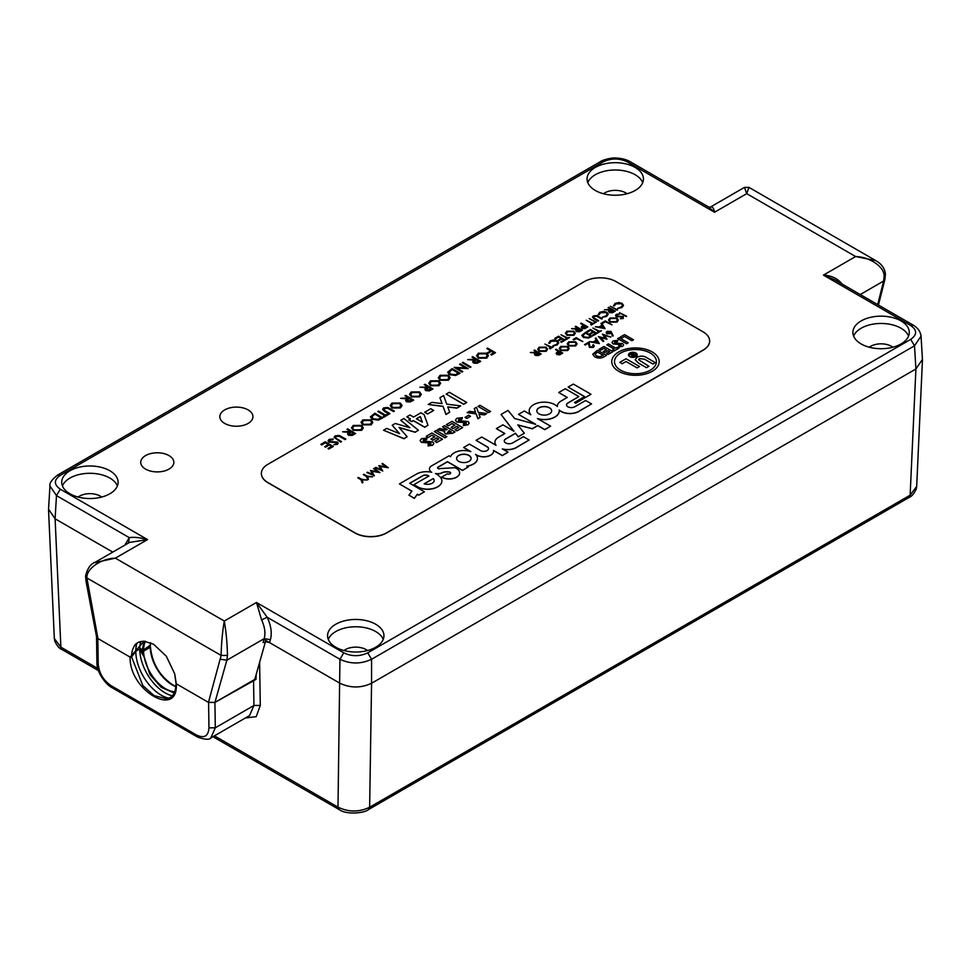 <?xml version="1.0" encoding="UTF-8"?>
<svg xmlns="http://www.w3.org/2000/svg" width="971" height="971" viewBox="0 0 971 971"><rect width="100%" height="100%" fill="white"/><g stroke="black" fill="none" stroke-linecap="round" stroke-linejoin="round"><path stroke-width="1.46" d="M143.113 650.218L143.562 651.165L150.214 647.329L149.801 646.431M174.719 691.813A31.327 18.085 60 0 1 143.562 651.165L142.3 651.189L142.761 650.218M94.43 562.707L115.367 558.155C100.814 558.507 86.176 568.933 86.892 577.939L221.133 655.437C221.339 643.567 222.395 632.097 224.289 621.039C226.194 632.097 227.25 643.567 227.457 655.437L226.862 660.207L264.197 638.651L263.044 642.547L266.127 641.807L269.537 642.608L339.935 683.256C350.47 688.184 361.018 688.184 371.565 683.256L915.908 368.98L910.13 495.186L909.026 497.492C911.672 496.545 914.099 493.656 916.284 488.85L916.673 486.435L910.13 495.186L369.635 807.241C359.088 812.278 348.54 812.254 338.005 807.156L339.11 809.535C346.064 814.887 364.149 813.358 368.531 809.547L369.635 807.241L371.565 683.256L915.908 368.98L922.45 359.391L921.042 336.148C920.532 331.766 917.983 328.125 913.395 325.236L910.713 325.503L823.457 275.121C831.795 275.606 838.143 278.738 842.488 284.539M97.877 668.534L60.87 647.159L54.327 638.469L48.562 510.273M709.413 207.709C711.937 205.876 713.636 207.381 714.535 212.236L627.266 161.854C619.255 158.091 611.245 158.091 603.234 161.854L60.287 475.329L57.605 475.062C51.815 479.613 49.266 483.255 49.958 485.986L56.488 495.623L129.264 537.631C133.889 536.89 139.982 537.533 147.543 539.585L115.367 558.155L224.289 621.039L256.465 602.469L267.171 617.253C271.067 625.603 272.147 633.068 270.411 639.671L264.197 638.651C265.69 633.165 264.828 626.926 261.587 619.923L256.465 602.469L343.734 652.84L339.935 659.273L337.993 807.156L214.47 735.836M245.445 717.957L256.21 716.683L260.277 705.419L259.621 662.343M263.978 639.404L339.923 683.244M98.557 670.658L61.986 649.55L60.87 647.159L55.104 518.805L112.757 552.098L55.092 518.805L48.55 509.217L49.958 485.986M96.517 636.563L97.828 638.481L130.114 657.124C129.009 690.515 178.446 719.062 176.297 683.79L208.583 702.434L214.919 702.434L255.98 679.397L256.174 674.529M253.552 680.125L253.941 705.48L249.547 715.578L210.343 738.203M144.218 657.051L139.848 649.769M254.96 678.814L255.98 679.397M214.919 702.434L215.307 727.789L210.841 737.936M166.769 698.792L154.073 695.649L142.895 685.599L131.571 656.966L135.794 651.274L140.164 648.762L135.794 651.274A35.806 20.67 -120 0 0 168.833 698.185M140.394 648.628L139.763 649.72A35.806 20.67 -120 0 0 172.28 695.794M175.909 686.703A31.327 18.085 -120 0 1 172.353 684.98A31.327 18.085 -120 0 1 150.214 647.329L150.019 646.213M227.457 655.437L221.133 655.437L208.462 702.361L176.297 683.79L174.695 673.825L166.32 656.226L153.6 644.246L144.072 641.188L130.114 657.124L97.95 638.554L86.892 577.939L85.582 576.034L86.031 581.326L87.256 582.26M150.262 645.157L143.405 650.121L142.324 649.708L143.599 649.733A31.327 18.085 60 0 1 145.419 641.309M383.229 639.391A28.195 16.276 0 0 0 375.68 631.538A28.195 16.276 0 0 0 347.97 627.4A28.195 16.276 0 0 0 328.271 639.391M335.808 647.256A28.195 16.276 180 0 1 327.555 635.738A28.195 16.276 180 0 1 344.96 620.7A28.195 16.276 180 0 1 375.68 624.232A28.195 16.276 180 0 1 383.946 635.738A28.195 16.276 180 0 1 366.54 650.776A28.195 16.276 180 0 1 335.808 647.256M908.565 336.087A28.195 16.276 0 0 0 901.027 328.234A28.195 16.276 0 0 0 873.305 324.096A28.195 16.276 0 0 0 853.606 336.087M861.156 343.952A28.195 16.276 180 0 1 852.89 332.434A28.195 16.276 180 0 1 870.295 317.396A28.195 16.276 180 0 1 901.027 320.928A28.195 16.276 180 0 1 909.281 332.434A28.195 16.276 180 0 1 891.876 347.472A28.195 16.276 180 0 1 861.156 343.952M117.394 485.913A28.195 16.276 0 0 0 109.844 478.06A28.195 16.276 0 0 0 82.134 473.921A28.195 16.276 0 0 0 62.435 485.913M69.973 493.778A28.195 16.276 180 0 1 61.719 482.259A28.195 16.276 180 0 1 79.124 467.221A28.195 16.276 180 0 1 109.844 470.753A28.195 16.276 180 0 1 118.11 482.259A28.195 16.276 180 0 1 100.705 497.298A28.195 16.276 180 0 1 69.973 493.778M642.729 182.609A28.195 16.276 0 0 0 635.192 174.756A28.195 16.276 0 0 0 607.47 170.617A28.195 16.276 0 0 0 587.771 182.609M595.32 190.474A28.195 16.276 180 0 1 587.054 178.955A28.195 16.276 180 0 1 604.46 163.917A28.195 16.276 180 0 1 635.192 167.449A28.195 16.276 180 0 1 643.445 178.955A28.195 16.276 180 0 1 626.04 193.994A28.195 16.276 180 0 1 595.32 190.474M145.565 469.102A16.556 9.564 180 0 1 140.722 462.342A16.556 9.564 180 0 1 150.942 453.518A16.556 9.564 180 0 1 168.99 455.581A16.556 9.564 180 0 1 173.833 462.342A16.556 9.564 180 0 1 163.614 471.178A16.556 9.564 180 0 1 145.565 469.102M224.689 423.429A16.556 9.564 180 0 1 219.834 416.668A16.556 9.564 180 0 1 230.054 407.832A16.556 9.564 180 0 1 248.103 409.908A16.556 9.564 180 0 1 252.958 416.668A16.556 9.564 180 0 1 242.726 425.504A16.556 9.564 180 0 1 224.689 423.429M367.536 650.534A14.771 8.533 0 0 0 366.188 649.635A14.771 8.533 0 0 0 343.952 650.534M892.883 347.23A14.771 8.533 0 0 0 891.536 346.331A14.771 8.533 0 0 0 869.3 347.23M101.7 497.055A14.771 8.533 0 0 0 100.353 496.157A14.771 8.533 0 0 0 78.117 497.055M627.048 193.751A14.771 8.533 0 0 0 625.7 192.853A14.771 8.533 0 0 0 603.464 193.751M343.734 652.84C351.745 656.602 359.755 656.602 367.766 652.84L910.713 339.377C917.231 334.752 917.231 330.128 910.713 325.503M60.287 475.329C53.769 479.953 53.769 484.578 60.287 489.202L147.543 539.585L129.544 542.413L95.231 562.221M910.713 339.377L914.512 345.797L921.042 336.16M261.587 619.923L267.171 617.253L339.935 659.273C350.47 664.188 361.018 664.188 371.565 659.273L914.512 345.797L915.908 368.98M860.233 294.541L883.634 281.032L884.108 276.322C884.824 267.328 870.186 256.902 855.633 256.538L875.733 260.58L748.944 187.379L746.711 193.654L714.535 212.236L708.66 207.029L710.165 207.187M913.395 325.236L834.696 279.794L823.457 275.121L855.633 256.538L746.711 193.654L744.466 187.379L710.202 207.175M875.769 260.604L876.631 261.126M208.462 702.361L214.931 702.421L254.79 679.409L265.411 641.843M124.883 545.095L129.264 537.631L128.512 543.092M265.641 641.819L265.872 640.86L266.127 641.807M86.031 581.326L96.578 636.915L97.95 638.554M136.935 643.263A35.806 20.67 -120 0 0 135.794 651.274L131.571 656.966A31.825 18.376 60 0 1 134.314 646.128A31.825 18.376 60 0 1 138.877 642.025M130.114 657.124L131.571 656.966M265.872 640.86L265.872 641.952M150.711 642.802L150.238 645.885A31.327 18.085 -120 0 1 150.505 642.717M140.771 641.491A35.806 20.67 -120 0 0 139.8 648.24L140.419 648.604M139.8 648.24L142.324 649.708L144.133 641.2M456.588 458.47A7.258 4.187 180 0 1 461.128 454.646A7.258 4.187 180 0 1 468.981 455.569A7.258 4.187 180 0 1 471.105 458.47M468.981 455.423A7.258 4.187 0 0 0 461.067 454.513A7.258 4.187 0 0 0 456.588 458.397A7.258 4.187 0 0 0 458.713 461.359A7.258 4.187 0 0 0 466.626 462.269A7.258 4.187 0 0 0 471.105 458.397A7.258 4.187 0 0 0 468.981 455.423M536.805 410.903A7.428 4.297 180 0 1 541.454 406.995A7.428 4.297 180 0 1 549.489 407.941A7.428 4.297 180 0 1 551.674 410.903M549.489 407.796A7.428 4.297 0 0 0 541.393 406.861A7.428 4.297 0 0 0 536.805 410.83A7.428 4.297 0 0 0 538.978 413.864A7.428 4.297 0 0 0 547.086 414.787A7.428 4.297 0 0 0 551.674 410.83A7.428 4.297 0 0 0 549.489 407.796M456.564 468.52A10.499 6.057 0 0 0 454.865 467.719L440.409 468.556A1.724 0.995 180 0 1 438.564 468.702A1.724 0.995 180 0 1 437.557 467.804A1.724 0.995 180 0 1 437.97 467.148L447.473 461.662L462.463 470.316L468.265 466.966L466.723 466.08A13.63 7.865 0 0 0 477.465 458.397A13.63 7.865 0 0 0 475.535 454.355L476.785 455.071A9.844 5.68 0 0 0 487.503 456.297A9.844 5.68 0 0 0 493.584 451.054A9.844 5.68 0 0 0 493.511 450.398L502.323 455.484L508.015 452.207L502.31 448.918A12.587 7.258 0 0 0 517.446 446.757L529.134 440.009L523.418 436.707L512.639 442.922A4.916 2.84 180 0 1 507.287 443.541A4.916 2.84 180 0 1 504.252 440.919A4.916 2.84 180 0 1 505.697 438.904L515.504 433.236L518.247 436.756L524.328 433.248L517.786 424.885L532.266 428.66L537.752 425.492L544.755 429.534L550.593 426.172L537.424 418.562A15.026 8.678 0 0 0 559.272 410.83A15.026 8.678 0 0 0 559.199 410.017A12.587 7.258 0 0 0 579.845 410.66L591.545 403.912L585.634 400.501L574.711 406.813A4.782 2.767 180 0 1 569.504 407.407A4.782 2.767 180 0 1 566.542 404.858A4.782 2.767 180 0 1 567.95 402.904L578.862 396.593L565.268 388.74L558.75 392.515L567.295 397.442L561.02 401.072A12.587 7.258 0 0 0 557.33 406.206A12.587 7.258 0 0 0 557.354 406.582A15.026 8.678 0 0 0 554.866 404.689A15.026 8.678 0 0 0 538.492 402.807A15.026 8.678 0 0 0 529.207 410.83A15.026 8.678 0 0 0 530.846 414.763L524.328 411L518.49 414.362L535.761 424.339L514.666 418.501L508.027 410.43L501.048 414.459L513.938 431.233L502.869 424.837L496.339 428.612L504.896 433.539L498.609 437.168A12.587 7.258 0 0 0 494.931 442.303A12.587 7.258 0 0 0 496.06 445.301L481.737 437.035L476.057 440.324L487.782 447.097A4.819 2.779 180 0 1 488.522 448.578A4.819 2.779 180 0 1 481.313 450.993L469.442 444.135L463.64 447.485L470.838 451.636A13.63 7.865 0 0 0 450.532 456.734L448.99 455.836L431.185 466.129A8.071 4.661 0 0 0 429.437 469.017A8.071 4.661 0 0 0 431.731 472.282A14.274 8.241 0 0 0 416.377 474.115L399.421 483.898L411.898 491.108L408.912 495.137L414.338 498.269L417.324 494.239L418.719 495.052L424.412 491.763L409.701 483.267L423.368 475.365A4.382 2.525 180 0 1 428.539 475.802A4.382 2.525 180 0 1 428.879 476.033L413.901 484.675L417.494 486.75A14.274 8.241 0 0 0 433.054 488.534A14.274 8.241 0 0 0 441.866 480.924A14.274 8.241 0 0 0 438.916 475.899A14.274 8.241 0 0 0 436.562 474.115A14.274 8.241 0 0 0 435.433 473.52A8.071 4.661 0 0 0 440.919 473.241C443.626 471.712 446.709 471.372 450.168 472.209A2.039 1.177 180 0 1 450.653 472.974A2.039 1.177 180 0 1 449.464 474.042A2.039 1.177 180 0 1 447.291 473.872L441.72 477.089A10.499 6.057 0 0 0 453.166 478.4A10.499 6.057 0 0 0 459.647 472.804A10.499 6.057 0 0 0 456.564 468.52M409.823 483.34L423.368 475.511A4.382 2.525 180 0 1 428.539 475.948A4.382 2.525 180 0 1 428.769 476.093M529.207 410.903A15.026 8.678 0 0 0 529.207 410.976A15.026 8.678 0 0 0 530.603 414.617M635.944 353.031A4.394 2.537 0 0 0 631.162 352.485A4.394 2.537 0 0 0 628.443 354.828A4.394 2.537 0 0 0 629.73 356.624A4.394 2.537 0 0 0 634.512 357.17A4.394 2.537 0 0 0 637.231 354.828A4.394 2.537 0 0 0 635.944 353.031M637.231 354.84A4.394 2.537 0 0 0 635.944 353.056A4.394 2.537 0 0 0 631.162 352.497A4.394 2.537 0 0 0 628.443 354.84M628.82 354.84L628.82 354.828A4.018 2.318 0 0 0 629.997 356.466A4.018 2.318 0 0 0 634.379 356.988A4.018 2.318 0 0 0 636.855 354.84L636.855 354.84A4.018 2.318 0 0 0 635.677 353.189A4.018 2.318 0 0 0 631.296 352.691A4.018 2.318 0 0 0 628.82 354.828L628.82 354.84A4.018 2.318 0 0 0 629.997 356.478A4.018 2.318 0 0 0 634.379 356.976A4.018 2.318 0 0 0 636.855 354.828L636.855 354.828M652.233 351.951A23.705 13.679 0 0 0 626.392 348.99A23.705 13.679 0 0 0 611.766 361.625A23.705 13.679 0 0 0 618.709 371.298A23.705 13.679 0 0 0 644.538 374.272A23.705 13.679 0 0 0 659.175 361.625A23.705 13.679 0 0 0 652.233 351.951M659.175 361.637A23.705 13.679 0 0 0 652.233 351.963A23.705 13.679 0 0 0 626.404 349.002A23.705 13.679 0 0 0 611.766 361.637M614.509 361.637L614.509 361.637A20.961 12.101 0 0 0 620.639 370.206A20.961 12.101 0 0 0 643.494 372.828A20.961 12.101 0 0 0 656.432 361.637L656.432 361.637A20.961 12.101 0 0 0 650.291 353.068A20.961 12.101 0 0 0 627.448 350.446A20.961 12.101 0 0 0 614.509 361.625A20.961 12.101 0 0 0 620.639 370.182A20.961 12.101 0 0 0 643.494 372.815A20.961 12.101 0 0 0 656.432 361.625L656.432 361.625M367.111 480.014L361.867 479.771L362.972 482.405L362.292 482.793L360.945 479.577L357.814 477.768L358.396 477.429L361.54 479.237L367.111 480.014L361.928 479.929M362.972 482.405L362.292 482.939L360.945 479.723L357.814 477.768M372.597 476.846L367.354 476.591L368.458 479.225L367.778 479.625L366.443 476.409L363.3 474.601L363.894 474.249L367.026 476.069L372.597 476.846L367.426 476.749M368.458 479.225L367.778 479.771L366.443 476.555L363.3 474.601M379.928 472.61L371.711 471.105L374.32 475.851L367.451 472.197L372.828 474.576L370.461 470.462L377.731 471.748L373.617 468.641L374.211 468.301L379.928 472.61L371.808 471.275M374.405 475.802L366.856 472.549M372.706 474.528L370.461 470.462M377.476 471.7L373.617 468.641M388.303 467.779L380.086 466.274L382.695 471.02L375.813 467.367L381.19 469.746L378.824 465.631L386.106 466.917L381.979 463.81L382.574 463.47L388.303 467.779L380.183 466.444M382.78 470.971L375.219 467.719M381.081 469.697L378.824 465.631M385.851 466.869L381.979 463.81M541.138 353.869L538.237 355.435L535.239 355.24L534.499 354.257L535.786 352.861L530.324 352.497L536.526 352.437L533.965 350.397L534.548 350.058L541.138 354.014L538.237 355.58L535.239 355.386L534.499 354.33M535.567 352.995L530.324 352.497M536.878 352.23L533.965 350.397M544.949 344.062L551.455 347.133L553.567 346.696L550.108 348.844L549.428 348.31L550.86 347.472L544.949 344.062L550.739 347.545M558.75 342.787L557.208 344.936L552.948 345.797L556.565 344.377L557.852 342.642L556.686 341.076L550.945 341.331L549.695 343.321L548.736 342.909M557.852 342.714L556.686 341.222M565.146 340.153L561.432 342.302L560.753 341.768L563.884 339.959L561.857 338.794L558.726 340.736L558.046 340.348L561.177 338.394L558.641 336.937L555.509 338.891L554.842 338.345L558.556 336.197L565.146 340.153M563.75 340.032L561.857 338.94M561.056 338.466L558.641 337.083M561.007 334.789L567.513 337.859L569.625 337.423L566.166 339.571L565.486 339.037L566.93 338.199L561.007 334.789L566.797 338.272M575.317 333.259L573.897 335.298L566.93 335.323L565.474 333.235M587.807 326.924L584.906 328.489L581.981 328.247L581.617 326.523L583.656 325.224L580.622 323.464L581.216 323.125L587.807 326.924L584.906 328.635L581.981 328.392L581.617 326.669M581.617 326.523L581.228 327.361M583.535 325.297L580.622 323.464M617.556 309.895L610.371 306.29L617.556 309.895M623.503 305.404L621.95 307.552L617.702 308.414L621.319 306.994L622.593 305.258L621.44 303.692L615.699 303.947L614.437 305.938L613.478 305.525M622.593 305.331L621.44 303.838M562.719 353.092L559.83 354.646L556.893 354.415L556.529 352.691L558.58 351.381L555.533 349.621L556.128 349.281L562.719 353.092L559.83 354.791L556.893 354.561L556.529 352.837M556.529 352.691L556.14 353.517M558.446 351.453L555.533 349.621M577.102 343.904L575.694 345.943L568.727 345.967L567.27 343.88M597.031 333.417L593.317 335.565L592.638 335.031L595.769 333.223L593.742 332.058L590.611 334.012L589.931 333.623L593.063 331.669L590.526 330.201L587.394 332.155L586.727 331.621L590.441 329.472L597.031 333.417M595.636 333.296L593.742 332.203M592.941 331.742L590.526 330.346M592.893 328.052L599.398 331.135L601.51 330.686L598.051 332.835L597.371 332.3L598.816 331.475L592.893 328.052L598.682 331.548M605.067 328.635L595.344 326.79L599.083 326.924L602.069 325.2L600.952 323.404L601.595 323.027L605.067 328.635L595.344 326.644M601.996 325.236L600.952 323.404M619.777 313.997L617.01 314.713L616.84 316.109L623.309 316.534L623.224 318.354L620.348 318.719L622.605 317.93L622.739 316.886L616.233 316.449L615.529 315.441L616.33 314.325L619.777 313.997L617.01 314.859L616.84 316.255M623.309 316.534L623.224 318.5L623.309 316.68L623.224 318.5L620.348 318.719M622.605 318.075L622.739 317.031L616.233 316.595L615.529 315.514M626.708 316.291L619.522 312.686L626.708 316.291M592.759 346.963L593.354 344.705L594.301 346.004L593.402 347.363L589.458 347.387L588.305 343.285L584.566 344.656L589.045 341.926L589.992 346.865L592.759 346.817L592.759 345.045L592.759 346.817M594.301 346.077L593.402 347.363M599.362 343.588L589.64 341.731L593.366 341.877L596.352 340.141L595.247 338.345L595.891 337.969L599.362 343.588L589.64 341.586M596.291 340.19L595.247 338.345M333.271 446.478L328.805 449.063L327.992 448.444L331.754 446.272L329.315 444.876L325.564 447.182L324.751 446.721L328.501 444.402L325.455 442.642L321.704 444.961L320.891 444.342L325.358 441.769L333.271 446.478M331.621 446.344L329.315 445.021M328.38 444.475L325.455 442.788M333.174 439.013L329.849 439.875L329.642 441.55L337.41 442.048L338.175 443.092L337.301 444.245L333.854 444.682L336.573 443.723L336.731 442.473L328.914 441.951L328.077 440.749L329.035 439.414L333.174 439.013L332.907 439.778L329.849 440.021L329.642 441.696M338.163 443.164L337.301 444.39L333.854 444.682M336.573 443.868L336.731 442.618L328.914 442.096L328.077 440.822M345.846 439.074L345.142 439.487L339.316 436.161L335.966 436.343L335.602 438.103L341.489 441.587L340.772 441.999L334.121 437.253L335.116 435.894L339.255 435.433L345.846 439.074L345.142 439.632L339.316 436.307L335.966 436.489L335.602 438.249M341.489 441.587L340.772 442.145L334.121 437.338M355.58 433.454L352.097 435.336L348.504 435.105L347.606 433.928L349.159 432.241L342.605 431.816L350.616 431.403L346.963 429.291L347.679 428.879L355.58 433.6L352.097 435.481L348.504 435.251L347.606 434.001M348.941 432.374L342.605 431.816M350.482 431.476L346.963 429.291M372.852 422.409L371.153 424.837L362.79 424.873L361.042 422.385M377.804 411.486L378.508 411.085L385.608 415.175L387.332 414.18L388.145 414.653L383.982 417.202L383.181 416.583L384.904 415.588L377.804 411.486L384.771 415.661M394.335 411.085L393.619 411.486L387.793 408.16L384.455 408.354L384.079 410.102L389.966 413.597L389.262 414.01L382.61 409.264L383.606 407.905L387.745 407.444L394.335 411.085L393.619 411.631L387.793 408.305L384.455 408.5L384.079 410.248M389.966 413.597L389.262 414.156L384.48 411.401L382.61 409.337M402.067 405.55L400.368 407.978L392.005 408.002L390.257 405.526M421.341 394.42L419.642 396.848L411.279 396.884L409.531 394.396M440.603 383.29L438.916 385.718L430.541 385.754L428.806 383.266M460.06 373.131L455.666 375.34L449.512 374.539L447.716 372.221L452.146 368.567L460.06 373.277L455.666 375.486L449.512 374.685L447.716 372.294M488.389 355.714L486.689 358.141L478.327 358.178L476.579 355.689M433.661 410.49L427.628 413.986L424.715 412.299L430.76 408.67L433.661 410.49M460.667 405.866L456.977 407.99L447.728 406.861L449.682 412.202L445.992 414.338L443.055 406.291L428.187 404.47L431.877 402.346L442.072 403.596L439.924 397.697L443.613 395.561L446.745 404.167L460.667 405.866L456.977 408.136L447.789 407.019M449.682 412.202L445.992 414.483L443.055 406.436L428.187 404.47M442.011 403.584L439.924 397.697M466.76 402.492L463.628 404.3L446.187 394.08L449.318 392.272L466.76 402.492M433.843 443.516L432.665 445.204L428.077 445.907L428.199 444.196L430.796 443.941L430.954 443.055L421.402 442.363L420.127 440.591M430.796 444.087L430.954 443.201M430.796 443.941L430.274 442.861L421.402 442.218L420.115 440.518L421.56 438.661L427.131 438.03L426.463 439.717L423.38 439.936L423.174 441.21M442.46 439.232L436.792 442.509L434.899 441.271L438.674 439.086L436.647 437.909L432.86 440.239L430.966 439.001L434.753 436.816L431.913 435.178L428.126 437.508L426.233 436.27L431.913 432.993L442.46 439.232M438.552 439.159L436.647 438.055M434.632 436.889L431.913 435.324M446.794 436.732L444.9 437.824L434.353 431.585L436.246 430.493L446.794 436.732M455.047 431.816L452.838 433.09L445.555 433.843L444.293 432.253L444.779 431.124L437.533 429.752L439.632 428.539L446.563 429.85L447.194 429.473L442.606 426.827L444.5 425.723L455.047 431.961L452.838 433.236L445.555 433.988L444.293 432.326M444.682 431.245L437.533 429.752M447.073 429.546L442.606 426.827M559.223 410.187A12.587 7.258 0 0 0 579.845 410.806L591.545 403.912M537.922 418.841A15.026 8.678 0 0 0 559.272 410.976A15.026 8.678 0 0 0 559.272 410.903M517.931 425.067L532.266 428.806L537.752 425.638L544.755 429.68L550.593 426.172M504.252 440.992A4.916 2.84 180 0 1 505.697 439.05L515.504 433.382L518.247 436.901L524.328 433.248M502.76 449.172A12.587 7.258 0 0 0 517.446 446.903L529.134 440.009M493.547 450.568L502.323 455.63L508.015 452.207M475.863 454.683L476.785 455.217A9.844 5.68 0 0 0 487.503 456.443A9.844 5.68 0 0 0 493.584 451.199A9.844 5.68 0 0 0 493.584 451.127M466.93 466.201A13.63 7.865 0 0 0 477.465 458.543A13.63 7.865 0 0 0 477.465 458.47M437.569 467.876A1.724 0.995 180 0 1 437.97 467.306L447.473 461.808L462.463 470.462L468.265 466.966M441.72 477.089L441.72 477.234A10.499 6.057 0 0 0 453.166 478.545A10.499 6.057 0 0 0 459.647 472.95A10.499 6.057 0 0 0 459.647 472.877M435.858 473.727A8.071 4.661 0 0 0 440.919 473.387C443.626 471.857 446.709 471.518 450.168 472.355A2.039 1.177 180 0 1 450.641 473.047M413.901 484.675L417.494 486.896A14.274 8.241 0 0 0 433.054 488.68A14.274 8.241 0 0 0 441.866 481.07A14.274 8.241 0 0 0 441.866 480.997M408.912 495.137L414.338 498.414L417.324 494.385L418.719 495.198L424.412 491.763M399.421 483.898L411.825 491.217M429.437 469.09A8.071 4.661 0 0 0 429.437 469.163A8.071 4.661 0 0 0 431.379 472.197M463.64 447.485L470.255 451.454M476.057 440.324L487.782 447.243A4.819 2.779 180 0 1 488.522 448.651M494.931 442.375A12.587 7.258 0 0 0 494.931 442.448A12.587 7.258 0 0 0 495.865 445.191M496.339 428.612L504.762 433.612M501.048 414.459L513.732 431.112M518.49 414.362L535.276 424.206M558.75 392.515L567.173 397.515M566.542 404.931A4.782 2.767 180 0 1 567.95 403.05L578.862 396.593M568.144 387.089L584.578 396.581L574.541 402.528L575.73 403.208L590.987 394.262L573.351 384.079L568.144 387.089L584.457 396.654M599.119 349.281L603.95 346.489L612.919 351.672L608.089 354.451L606.487 353.529L609.703 351.672L607.98 350.665L604.763 352.534L603.149 351.599L606.365 349.742L603.95 348.346L600.733 350.203L599.119 349.281L603.95 346.489M614.752 341.865L614.57 342.945L614.752 341.865L614.57 342.933L622.714 343.661L623.637 344.948L622.642 346.319L618.733 346.926L618.83 345.591L621.039 345.385L621.185 344.62L613.053 343.916L611.973 342.472L613.199 340.882L617.932 340.36L617.362 341.671L614.752 341.853L614.57 342.933L622.714 343.649L623.637 344.96M618.733 346.926L618.83 345.615L621.039 345.397L621.185 344.632M620.396 336.998L624.535 334.607L633.493 339.789L631.89 340.712L624.535 336.464L621.998 337.932L620.396 336.998L624.535 334.607L633.48 339.789M267.923 464.296A22.382 12.914 0 0 0 261.369 473.435A22.382 12.914 0 0 0 267.923 482.575L354.961 532.824A22.382 12.914 0 0 0 386.604 532.824L703.077 350.106A22.382 12.914 0 0 0 709.631 340.967A22.382 12.914 0 0 0 703.077 331.839L616.039 281.59A22.382 12.914 0 0 0 584.396 281.59L267.923 464.296M617.629 338.588L619.243 337.665L628.213 342.836L626.598 343.77L617.629 338.588L619.243 337.665L628.201 342.848M606.839 344.839L608.441 343.916L615.796 348.164L617.398 347.217L619.013 348.152L614.182 350.932L612.58 350.009L614.182 349.075L606.826 344.826L608.441 343.904L615.796 348.152L617.398 347.217M604.46 356.551C601.352 358.445 598.112 358.542 594.75 356.843L592.698 354.233L597.517 350.203L606.487 355.386L604.46 356.551M490.476 411.51L488.583 412.602L478.035 406.364L479.929 405.271L490.476 411.51M486.799 413.488L484.565 414.775L478.97 414.095L480.147 417.324L477.914 418.61L476.142 413.743L467.148 412.651L469.381 411.364L475.547 412.117L474.249 408.548L476.482 407.262L478.375 412.457L486.799 413.488L484.565 414.92L479.031 414.241M480.147 417.324L477.914 418.756L476.142 413.889L467.148 412.651M475.487 412.105L474.249 408.548M470.462 416.353L466.808 418.452L465.048 417.445L468.702 415.187L470.462 416.353M469.151 423.138L467.961 424.813L463.373 425.529L463.495 423.817L466.092 423.562L466.25 422.676L456.698 421.984L455.423 420.212M466.092 423.708L466.25 422.822M466.092 423.562L465.57 422.482L456.698 421.839L455.423 420.14L456.856 418.283L462.427 417.651L461.759 419.338L458.688 419.557L458.482 420.831M462.621 427.592L456.94 430.869L455.047 429.631L458.834 427.446L456.807 426.281L453.02 428.612L451.127 427.374L454.914 425.177L452.073 423.538L448.286 425.881L446.393 424.63L452.073 421.353L462.621 427.592M458.7 427.519L456.807 426.427M454.78 425.249L452.073 423.684M427.98 425.249L424.715 427.276L413.306 420.698L411.74 421.596L408.84 419.921L410.405 418.865L406.825 416.802L409.956 414.993L413.537 417.069L420.916 412.796L424.084 414.629L427.98 425.249L424.715 427.131L413.306 420.552L411.74 421.45L408.84 419.775M410.272 418.938L406.825 416.802M418.416 430.25L415.163 432.131L399.02 427.41L407.177 436.744L403.96 438.601L383.569 430.238L386.737 428.405L399.615 433.685L392.223 425.237L395.282 423.465L409.908 427.75L400.744 420.309L403.924 418.489L418.416 430.25L415.163 432.277L399.19 427.604M407.177 436.744L403.96 438.746L383.569 430.238M399.421 433.612L392.223 425.237M409.616 427.665L400.744 420.309M486.835 348.54L487.551 348.128L495.465 352.691L491.605 355.07L490.792 354.451L493.936 352.631L491.508 351.235L488.364 353.189L487.551 352.728L490.695 350.762L486.835 348.54L490.561 350.834M493.814 352.704L491.508 351.381M480.657 361.248L477.174 363.13L473.569 362.887L472.671 361.722L474.224 360.035L467.67 359.61L475.681 359.197L472.027 357.085L472.743 356.673L480.657 361.394L477.174 363.275L473.569 363.045L472.671 361.795M474.006 360.168L467.67 359.61M475.559 359.27L472.027 357.085M470.911 367.014L470.207 367.426L462.293 362.705L462.997 362.304L470.911 367.014M468.18 368.446L456.576 367.96L462.803 371.553L462.087 371.966L454.173 367.39L465.764 367.875L459.55 364.295L460.266 363.882L468.18 368.592L456.856 368.118M462.803 371.553L462.087 372.111L454.173 367.39M465.485 367.863L459.55 364.295M450.143 377.792L448.444 380.219L440.081 380.244L438.334 377.768M432.872 388.825L429.388 390.718L425.796 390.476L424.897 389.298L426.451 387.623L419.897 387.186L427.325 387.113L427.908 386.774L424.254 384.674L424.97 384.261L432.872 388.97L429.388 390.864L425.796 390.621L424.897 389.371M426.233 387.745L419.897 387.186M427.786 386.846L424.254 384.674M413.61 399.955L410.126 401.836L406.521 401.606L405.623 400.428L407.177 398.741L400.622 398.316L408.633 397.904L404.98 395.792L405.696 395.391L413.61 400.101L410.126 401.982L406.521 401.751L405.623 400.501M406.958 398.875L400.622 398.316M408.512 397.976L404.98 395.792M382.768 417.761L378.374 419.97L372.221 419.169L370.424 416.85L374.855 413.185L382.768 417.906L378.374 420.115L372.221 419.314L370.424 416.923M363.312 427.92L361.625 430.347L353.25 430.384L351.514 427.895M613.223 335.784L612.41 335.832L611.487 333.296L606.96 333.721L606.11 332.592L606.996 331.366L611.002 331.378L613.223 335.93L612.41 335.978L611.487 333.441L606.96 333.866L606.11 332.665M610.856 336.949L604.12 335.262L607.033 339.158L600.26 337.52L603.768 341.039L603.161 341.391L598.342 336.561L605.455 338.272L602.505 334.158L610.856 337.095L604.265 335.456M607.033 339.158L600.454 337.714M603.768 341.039L603.161 341.537L598.342 336.561M605.321 338.236L602.421 334.206M618.357 320.09L616.937 322.129L609.97 322.154L608.514 320.066M611.912 324.836L605.406 321.765L602.87 323.222L602.19 322.688L605.321 320.879L611.912 324.836M592.128 336.112L588.475 337.944L583.34 337.277L581.847 335.347L585.537 332.3L592.128 336.257L588.475 338.09L583.34 337.423L581.847 335.42M582.831 341.622L576.325 338.551L573.788 340.008L573.121 339.474L576.24 337.665L582.831 341.622M569.164 348.492L567.744 350.531L560.777 350.555L559.32 348.468M615.274 311.072L612.373 312.638L609.375 312.444L608.623 311.46L609.922 310.065L604.46 309.7L611.135 309.361L608.089 307.601L608.683 307.261L615.274 311.218L612.373 312.783L609.375 312.589L608.623 311.533M609.703 310.198L604.46 309.7M611.002 309.433L608.089 307.601M608.198 314.24L606.657 316.388L602.396 317.25L606.013 315.83L607.3 314.094L606.135 312.528L600.394 312.783L599.143 314.774L598.185 314.361M607.3 314.167L606.135 312.674M602.263 318.585L596.813 316.158L594.021 316.303L593.718 317.772L598.622 320.685L598.027 321.025L592.492 317.068L593.317 315.939L596.764 315.551L602.263 318.585L601.668 319.071L596.813 316.303L594.021 316.461L593.718 317.918M598.622 320.685L598.027 321.17L594.046 318.876L592.492 317.153M596.34 322.141L589.154 318.537L596.34 322.141M586.193 320.248L592.711 323.319L594.822 322.882L591.351 325.03L590.671 324.484L592.116 323.659L586.193 320.248L591.982 323.731M582.394 330.055L579.493 331.621L576.483 331.427L575.742 330.443L577.041 329.048L571.579 328.684L578.255 328.344L575.208 326.584L575.803 326.244L582.394 330.201L579.493 331.766L576.483 331.572L575.742 330.516M576.823 329.181L571.579 328.684M578.121 328.416L575.208 326.584M547.583 349.269L546.175 351.308L539.208 351.332L537.752 349.244M619.838 362.329L626.052 358.748L639.501 366.516L637.085 367.9L626.052 361.54L622.253 363.724L619.838 362.329M655.279 362.62L647.269 357.996C644.174 355.835 640.787 355.568 637.11 357.182L635.168 359.768L638.469 363.057L646.492 367.693L648.907 366.298L638.59 359.707L639.464 358.615L644.453 359.149L652.876 364.016L655.291 362.62L647.269 357.983C644.174 355.847 640.787 355.58 637.11 357.194L635.168 359.78M261.369 473.508A22.382 12.914 0 0 0 261.369 473.581A22.382 12.914 0 0 0 267.923 482.721L354.961 532.97A22.382 12.914 0 0 0 386.604 532.97L703.077 350.252A22.382 12.914 0 0 0 709.631 341.112A22.382 12.914 0 0 0 709.631 341.039M611.973 342.472L613.199 340.906L617.932 340.372M617.398 347.23L619 348.152M612.592 350.009L614.182 349.075M603.95 346.501L612.907 351.672M606.499 353.529L609.703 351.672M603.161 351.611L606.365 349.742M592.698 354.245L597.517 350.203L606.474 355.386M595.005 354.269L596.388 355.944L599.483 356.745L603.258 355.386L597.517 352.06L595.005 354.245L596.388 355.92L599.483 356.733L603.258 355.398M648.895 366.31L638.59 359.707M619.85 362.341L626.052 358.748M626.052 358.76L639.488 366.516M633.116 355.034L632.691 356.163L633.116 355.034L632.691 356.151L635.447 355.41L633.954 354.549L632.691 356.151L635.447 355.41M632.291 356.393L632.667 354.767L628.953 354.512L633.165 354.488L631.818 352.849L636.308 355.447L634.33 356.515L631.781 355.714M631.429 353.092L636.296 355.447M633.493 354.294L628.953 354.512M632.667 354.767L632.291 356.381M574.541 402.382L575.73 403.208M575.73 403.062L590.987 394.262M424.157 483.813A6.663 3.848 0 0 0 430.821 483.825A6.663 3.848 0 0 0 434.171 480.487A6.663 3.848 0 0 0 433.26 478.557L424.157 483.813M433.26 478.557L424.315 483.874M434.171 480.56A6.663 3.848 0 0 0 433.26 478.703M490.476 411.364L488.583 412.602M488.583 412.457L478.035 406.364M470.462 416.207L466.808 418.452M466.808 418.307L465.048 417.299M462.427 417.651L461.759 419.193L458.688 419.411L458.482 420.686L468.058 421.523L469.151 423.065L467.961 424.813M467.961 424.667L463.373 425.383M458.482 420.686L458.688 419.557M452.073 423.538L448.286 425.881M448.286 425.723L446.393 424.63M456.807 426.281L453.02 428.612M453.02 428.466L451.127 427.374M462.621 427.446L456.94 430.869M456.94 430.723L455.047 429.631M449.088 430.566L447.473 432.763L451.26 431.816L449.088 430.566L447.473 432.908M451.127 431.889L449.088 430.711M446.794 436.586L444.9 437.824M444.9 437.678L434.353 431.585M431.913 435.178L428.126 437.508M428.126 437.363L426.233 436.27M436.647 437.909L432.86 440.239M432.86 440.094L430.966 439.001M442.46 439.086L436.792 442.509M436.792 442.363L434.899 441.271M427.131 438.03L426.463 439.572L423.38 439.79L423.174 441.065L432.763 441.914L433.855 443.444L432.665 445.204M432.665 445.046L428.077 445.762M423.174 441.065L423.38 439.936M466.76 402.346L463.628 404.3M463.628 404.154L446.187 394.08M433.661 410.345L427.628 413.986M427.628 413.84L424.715 412.153M420.297 416.51L416.438 418.744L422.373 422.167L420.297 416.51L416.571 418.817M422.312 422.13L420.297 416.656M491.508 351.235L488.364 353.189M488.364 353.043L487.551 352.582M495.465 352.691L491.605 355.07M491.605 354.925L490.792 354.451M486.605 353.201L488.389 355.641L486.689 357.996L478.327 358.02L476.579 355.617L478.302 353.226L486.605 353.201M485.84 357.546L487.296 355.532L485.901 353.614L479.152 353.687L477.635 355.726L479.031 357.619L485.84 357.546M487.284 355.604L485.901 353.76L479.152 353.832L477.635 355.799M479.128 361.188L476.494 359.658L475.037 360.496L474.273 362.486L479.128 361.188M473.751 361.746L474.273 362.486M479.006 361.261L476.494 359.804L475.037 360.642L474.273 362.632M470.911 366.868L470.207 367.426M470.207 367.281L462.293 362.705M458.409 373.143L452.255 369.587L449.282 371.395L450.228 374.126L455.326 374.672L458.543 373.07L452.255 369.441L448.857 372.391M449.282 371.541L448.857 372.463M448.359 375.279L450.143 377.719L448.444 380.074L440.081 380.098L438.334 377.695L440.069 375.304L448.359 375.279M447.607 379.625L449.051 377.61L447.655 375.692L440.907 375.765L439.402 377.804L440.798 379.697L447.607 379.625M449.051 377.683L447.655 375.838L440.907 375.911L439.402 377.877M438.831 380.79L440.616 383.217L438.916 385.572L430.541 385.608L428.806 383.193L430.529 380.814L438.831 380.79M438.067 385.123L439.511 383.108L438.115 381.19L431.367 381.263L429.862 383.314L431.258 385.196L438.067 385.123M439.511 383.181L438.115 381.348L431.367 381.409L429.862 383.387M431.355 388.764L428.721 387.247L427.264 388.072L426.5 390.063L431.355 388.764M425.978 389.335L426.5 390.063M431.233 388.837L428.721 387.393L427.264 388.218L426.5 390.208M419.557 391.908L421.341 394.347L419.642 396.702L411.279 396.738L409.531 394.323L411.255 391.944L419.557 391.908M418.792 396.253L420.249 394.238L418.853 392.32L412.105 392.393L410.587 394.432L411.983 396.326L418.792 396.253M420.249 394.311L418.853 392.466L412.105 392.539L410.587 394.505M412.08 399.894L409.446 398.377L407.99 399.202L407.225 401.193L412.08 399.894M406.703 400.465L407.225 401.193M411.959 399.967L409.446 398.523L407.99 399.348L407.225 401.339M400.283 403.038L402.067 405.477L400.368 407.832L392.005 407.856L390.257 405.453L391.993 403.062L400.283 403.038M399.518 407.383L400.974 405.368L399.579 403.451L392.83 403.511L391.313 405.562L392.709 407.456L399.518 407.383M400.974 405.441L399.579 403.596L392.83 403.669L391.313 405.635M383.715 409.361L384.079 410.102M388.145 414.653L383.982 417.202M383.982 417.057L383.181 416.583M381.118 417.773L374.964 414.216L371.99 416.013L372.937 418.756L378.035 419.29L381.251 417.7L374.964 414.071L371.565 417.008M371.99 416.158L371.565 417.081M371.068 419.909L372.852 422.336L371.153 424.691L362.79 424.728L361.042 422.312L362.778 419.933L371.068 419.909M370.303 424.242L371.759 422.227L370.364 420.309L363.615 420.382L362.11 422.434L363.506 424.315L370.303 424.242M371.759 422.3L370.364 420.467L363.615 420.528L362.11 422.506M361.54 425.407L363.324 427.847L361.625 430.202L353.25 430.238L351.514 427.823L353.238 425.432L361.54 425.407M360.775 429.752L362.219 427.738L360.824 425.82L354.075 425.893L352.57 427.932L353.966 429.825L360.775 429.752M362.219 427.81L360.824 425.966L354.075 426.038L352.57 428.005M354.063 433.394L351.429 431.864L349.973 432.702L349.208 434.692L354.063 433.394M348.686 433.952L349.208 434.692M353.942 433.467L351.429 432.022L349.973 432.848L349.208 434.838M335.238 437.363L335.602 438.103M336.573 443.723L336.731 442.618M329.642 441.55L329.849 440.021M325.455 442.642L321.704 444.961M321.704 444.815L320.891 444.342M329.315 444.876L325.564 447.182M325.564 447.036L324.751 446.575M333.271 446.332L328.805 449.063M328.805 448.918L327.992 448.444M610.31 333.259L610.383 331.706L607.64 331.779L607.506 333.356L610.31 333.259L610.383 331.706L607.64 331.924L607.506 333.502M607.64 331.924L607.506 333.356M610.31 333.405L610.383 331.851M598.039 342.86L596.716 340.724L594.361 342.083L598.039 342.86M597.93 342.848L596.716 340.87L594.543 342.12M593.402 347.217L589.458 347.242L588.305 343.127L585.246 345.045M585.246 344.899L584.566 344.511M626.113 316.485L619.522 312.686M622.605 317.93L622.739 317.031M616.84 316.109L617.01 314.859M616.876 317.99L618.357 320.017L616.937 321.984L609.97 322.008L608.514 319.993L609.958 318.003L616.876 317.99M616.233 321.607L617.447 319.92L616.282 318.33L610.662 318.379L609.4 320.09L610.565 321.668L616.233 321.607M617.447 319.993L616.282 318.476L610.662 318.537L609.4 320.163M611.912 324.69L605.406 321.607L602.87 323.222M602.87 323.076L602.19 322.688M603.744 327.919L602.421 325.771L600.066 327.142L603.744 327.919M603.646 327.895L602.421 325.916L600.248 327.178M601.51 330.686L598.051 332.835M598.051 332.689L597.371 332.3M590.526 330.201L587.394 332.155M587.394 332.009L586.727 331.621M593.742 332.058L590.611 334.012M590.611 333.866L589.931 333.478M597.031 333.271L593.317 335.565M593.317 335.42L592.638 335.031M590.744 336.136L585.622 333.174L583.146 334.655L583.935 336.937L588.195 337.386L590.866 336.063L585.622 333.029L582.794 335.481M583.146 334.801L582.794 335.553M582.831 341.476L576.325 338.406L573.788 340.008M573.788 339.862L573.121 339.474M575.621 341.804L577.102 343.831L575.694 345.797L568.727 345.822L567.27 343.807L568.715 341.828L575.621 341.804M574.99 345.421L576.191 343.734L575.038 342.144L569.407 342.205L568.156 343.904L569.309 345.482L574.99 345.421M576.191 343.807L575.038 342.29L569.407 342.35L568.156 343.977M567.671 346.392L569.164 348.419L567.744 350.385L560.777 350.41L559.32 348.395L560.765 346.416L567.671 346.392M567.04 350.009L568.253 348.322L567.088 346.732L561.469 346.793L560.206 348.492L561.372 350.07L567.04 350.009M568.253 348.395L567.088 346.878L561.469 346.938L560.206 348.565M561.444 353.043L559.247 351.769L557.475 354.063L561.444 353.043M557.038 353.444L557.475 354.063M561.323 353.116L559.247 351.915L557.475 354.221M621.44 303.692L615.699 303.802L613.526 305.865L615.019 303.413L618.891 302.503L622.071 303.377L623.503 305.331L621.95 307.552M621.95 307.406L617.702 308.268M616.961 310.089L610.371 306.29M614.012 311.023L611.815 309.749L609.958 312.104L614.012 311.023M609.521 311.497L609.958 312.104M613.878 311.096L611.815 309.895L609.958 312.249M606.135 312.528L600.394 312.626L598.233 314.701L599.714 312.237L603.586 311.339L606.778 312.213L608.198 314.167L606.657 316.388M606.657 316.243L602.396 317.104M593.718 317.772L594.021 316.461M595.745 322.348L589.154 318.537M594.822 322.882L591.351 325.03M591.351 324.884L590.671 324.484M586.533 326.875L584.336 325.613L582.564 327.907L586.533 326.875M582.127 327.288L582.564 327.907M586.411 326.948L584.336 325.758L582.564 328.052M581.131 330.006L578.922 328.732L577.077 331.087L581.131 330.006M576.64 330.48L577.077 331.087M580.998 330.079L578.922 328.878L577.077 331.232M573.825 331.16L575.317 333.187L573.897 335.153L566.93 335.177L565.474 333.162L566.918 331.184L573.825 331.16M573.193 334.777L574.407 333.102L573.242 331.499L567.61 331.56L566.36 333.259L567.525 334.837L573.193 334.777M574.395 333.174L573.242 331.645L567.61 331.706L566.36 333.332M569.625 337.423L566.166 339.571M566.166 339.425L565.486 339.037M558.641 336.937L555.509 338.891M555.509 338.733L554.842 338.345M561.857 338.794L558.726 340.736M558.726 340.59L558.046 340.202M565.146 340.008L561.432 342.302M561.432 342.156L560.753 341.768M556.686 341.076L550.945 341.185L548.785 343.249L550.266 340.797L554.138 339.886L557.33 340.76L558.75 342.714L557.208 344.936M557.208 344.79L552.948 345.652M553.567 346.696L550.108 348.844M550.108 348.698L549.428 348.31M546.103 347.169L547.583 349.196L546.175 351.162L539.208 351.186L537.752 349.172L539.184 347.193L546.103 347.169M545.471 350.786L546.673 349.099L545.508 347.509L539.888 347.569L538.626 349.269L539.791 350.847L545.471 350.786M546.673 349.172L545.508 347.654L539.888 347.715L538.638 349.342M539.876 353.82L537.679 352.546L535.834 354.901L539.876 353.82M535.397 354.294L535.834 354.901M539.755 353.893L537.679 352.691L535.834 355.046M150.032 646.735L150.469 646.965C152.095 663.181 159.547 675.828 172.802 684.943L175.921 686.485M142.3 651.14L143.38 650.57M208.583 702.434L208.971 727.849L215.307 727.789L253.941 705.48L260.277 705.419M208.971 727.849C208.364 736.224 204.213 738.615 196.543 735.035L111.095 685.696L112.017 687.686C106.579 685.028 96.53 673.024 96.906 662.088L98.217 663.897L97.828 638.481M196.543 735.035L197.465 737.013C204.905 739.659 209.36 739.975 210.841 737.924M111.095 685.696C103.387 680.404 99.091 673.134 98.217 663.897M174.21 692.978L161.174 687.274L149.886 674.457L142.3 651.189L139.763 649.72M367.766 652.84L371.565 659.273L371.565 683.256M60.287 489.202L56.488 495.623L55.092 518.805M603.234 161.854L600.551 161.587L57.605 475.062M627.266 161.854L629.961 161.587C626.368 159.499 621.671 158.297 615.881 158.006C612.228 157.411 602.032 160.057 600.551 161.587M270.411 639.671L269.537 642.608M220.635 659.26L226.862 660.207L214.931 702.421M86.892 574.286L85.582 576.034C87.378 568.436 90.606 563.823 95.279 562.197M884.108 276.322L885.418 274.429C884.945 268.627 881.704 264.003 875.721 260.58M877.663 304.603L883.634 281.032L884.909 279.417L885.418 274.429M909.026 497.492L368.531 809.547M339.11 809.547L212.965 736.71M61.986 649.55C59.328 648.579 56.913 645.715 54.728 640.945L54.327 638.469M922.438 360.447L916.673 486.41M96.906 662.076L96.517 636.673M197.465 737.013L112.017 687.686M174.695 673.838L176.03 683.426C175.763 693.343 172.17 698.525 165.276 698.962M629.961 161.587L708.66 207.029M748.944 187.391L744.466 187.391M144.072 641.188C138.768 641.649 135.515 643.3 134.314 646.128M878.427 305.04L884.909 279.417M150.056 646.273L143.405 650.121L139.97 648.652"/></g></svg>
